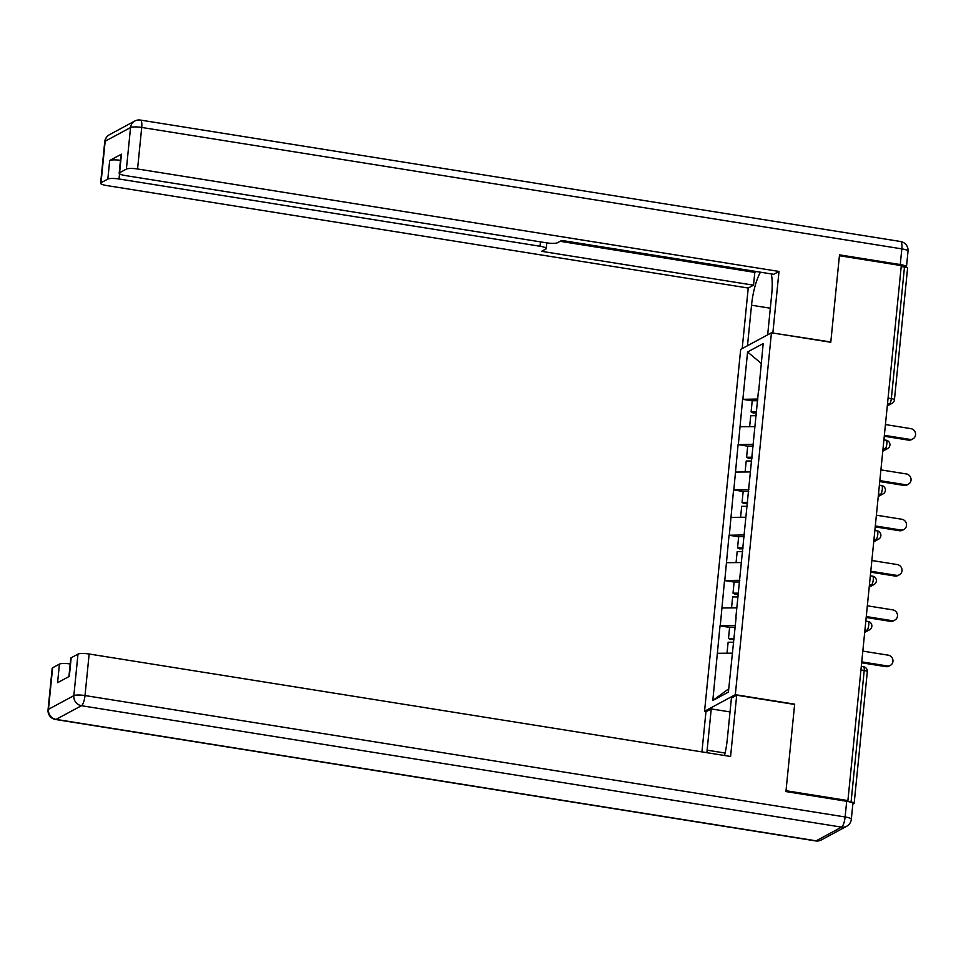 <?xml version="1.0" encoding="UTF-8"?>
<svg xmlns="http://www.w3.org/2000/svg" width="961" height="961" viewBox="0 0 961 961"><rect width="100%" height="100%" fill="white"/><g stroke="black" fill="none" stroke-linecap="round" stroke-linejoin="round"><path stroke-width="1.44" d="M706.371 711.548L704.557 711.26L740.679 349.384L771.443 332.794L735.321 694.683L704.557 711.26M728.726 688.833L712.81 700.497L728.402 692.088L736.114 617.418M712.81 700.497L720.005 625.851L729.603 627.389M735.297 625.575L720.005 625.851M720.269 625.707L724.522 580.54L734.12 582.078M739.826 580.276L724.522 580.54M724.786 580.396L729.039 535.241L738.649 536.767M744.343 534.965L729.039 535.241M729.315 535.097L733.567 489.93L743.165 491.467M748.871 489.654L733.567 489.93M733.832 489.786L738.084 444.619L747.694 446.156M753.388 444.342L738.084 444.619M738.36 444.475L742.613 399.32L752.211 400.845M757.917 399.043L742.613 399.32M742.877 399.163L747.586 351.978L763.19 343.558L758.722 390.875M735.874 617.298L758.481 390.755M736.811 607.869L722.035 607.989M741.339 562.557L726.564 562.678M745.856 517.246L731.081 517.378M750.385 471.935L735.609 472.067M754.902 426.636L740.126 426.756M888.072 398.106L891.34 398.623L904.481 267.062L901.202 266.533M904.481 267.062A4.469 0.889 5.7 0 1 907.58 268.227L894.439 399.8A4.469 0.889 5.7 0 0 891.34 398.623A4.469 1.237 99.1 0 1 889.562 403.704L887.544 403.38M761.22 363.378L747.586 351.978M771.443 332.794L830.772 342.272L839.421 255.722L901.298 265.608L847.902 800.597L786.014 790.711L794.663 704.161L735.321 694.683M852.839 804.045L853.969 803.444A4.469 0.889 -174.3 0 0 854.173 803.204A4.469 0.889 -174.3 0 0 851.074 802.039L848.635 801.654M846.629 801.27L847.902 800.597M732.294 653.168L717.519 653.3M912.95 438.865L911.605 439.585A5.514 5.177 -118.3 0 1 908.457 440.114L909.803 439.381A5.514 5.177 61.7 0 0 915.473 433.159A5.514 5.177 61.7 0 0 910.872 428.642L885.429 424.57M756.523 412.918L753.016 412.918L751.106 411.921L752.223 400.737L757.736 400.749M756.631 411.921L751.106 411.921M756.247 415.705L750.733 415.705L749.64 426.672M909.803 439.381L884.36 435.321M908.457 440.114L884.264 436.246M908.433 484.176L907.088 484.897A5.514 5.177 -118.3 0 1 903.929 485.413L905.274 484.692A5.514 5.177 61.7 0 0 910.956 478.47A5.514 5.177 61.7 0 0 906.343 473.941L880.913 469.881M752.007 458.229L748.487 458.229L746.589 457.232L747.706 446.048L753.22 446.048M752.103 457.232L746.589 457.232M751.73 461.016L746.204 461.004L745.111 471.983M905.274 484.692L879.844 480.632M903.929 485.413L879.747 481.557M903.905 529.475L902.559 530.208A5.514 5.177 -118.3 0 1 899.412 530.724L900.757 530.004A5.514 5.177 61.7 0 0 906.427 523.781A5.514 5.177 61.7 0 0 901.826 519.252L876.384 515.192M747.478 503.528L743.97 503.528L742.06 502.543L743.177 491.359L748.691 491.359M747.586 502.543L742.06 502.543M747.202 506.315L741.688 506.315L740.595 517.294M900.757 530.004L875.315 525.931M899.412 530.724L875.219 526.868M899.388 574.786L898.042 575.507A5.514 5.177 -118.3 0 1 894.883 576.035L896.229 575.303A5.514 5.177 61.7 0 0 901.911 569.08A5.514 5.177 61.7 0 0 897.31 564.563L871.867 560.503M742.961 548.839L739.441 548.839L737.543 547.842L738.661 536.67L744.174 536.67M743.057 547.854L737.543 547.842M742.685 551.626L737.171 551.626L736.066 562.605M896.229 575.303L870.798 571.242M894.883 576.035L870.702 572.167M894.859 620.097L893.514 620.818A5.514 5.177 -118.3 0 1 890.366 621.347L891.712 620.614A5.514 5.177 61.7 0 0 897.382 614.391A5.514 5.177 61.7 0 0 892.781 609.875L867.339 605.802M738.432 594.15L734.925 594.15L733.015 593.153L734.132 581.97L739.658 581.982M738.541 593.153L733.015 593.153M738.156 596.937L732.642 596.925L731.549 607.905M891.712 620.614L866.269 616.554M890.366 621.347L866.173 617.479M890.342 665.396L888.997 666.129A5.514 5.177 -118.3 0 1 885.838 666.646L887.183 665.925A5.514 5.177 61.7 0 0 892.865 659.702A5.514 5.177 61.7 0 0 888.264 655.174L862.822 651.114M733.916 639.461L730.396 639.449L728.498 638.464L729.615 627.281L735.129 627.281M734.012 638.464L728.498 638.464M733.639 642.236L728.126 642.236L727.021 653.216M887.183 665.925L861.753 661.865M885.838 666.646L861.657 662.79M747.49 345.708L751.526 305.214A33.515 9.31 -80.9 0 1 760.463 272.191M767.671 334.836L771.707 294.342A33.515 9.31 -80.9 0 0 771.311 273.921M906.019 267.374L906.043 267.362A8.937 1.778 -174.3 0 0 906.463 266.894A8.937 1.778 -174.3 0 0 900.253 264.563L839.506 254.857L830.809 341.984L772.464 332.962M772.884 332.734L778.999 271.446L773.701 274.305L561.777 240.442L557.56 242.725A8.937 1.778 -174.3 0 1 546.401 242.821L125.374 175.563A8.937 1.778 -174.3 0 1 119.176 173.22L121.026 154.637A8.937 1.778 5.7 0 1 121.446 154.168L109.698 160.499A8.937 1.778 5.7 0 1 120.461 160.343M560.179 241.307L754.805 272.395L756.403 271.543M754.805 272.395L753.532 285.177L748.235 288.036L106.803 185.569A8.937 1.778 -174.3 0 1 100.605 183.227A8.937 1.778 -174.3 0 1 101.025 182.758L107.836 179.082L109.698 160.499M742.192 348.555L748.235 288.036M778.999 271.446L137.567 168.98A8.937 1.778 -174.3 0 0 126.396 169.076L119.584 172.752A8.937 1.778 -174.3 0 0 119.176 173.22M119.524 173.797L119.008 178.986L540.034 246.244A8.937 1.778 -174.3 0 1 546.232 248.587A8.937 1.778 -174.3 0 1 545.824 249.055L541.608 251.326L753.532 285.177M119.008 178.986A8.937 1.778 -174.3 0 0 107.836 179.082M724.522 755.502A33.515 9.31 -80.9 0 0 727.297 739.285L731.417 698.046L736.703 695.199L730.588 756.475L89.157 654.009L85.012 695.548L845.115 816.97L846.689 801.282L785.93 791.576L794.627 704.449L736.703 695.199M725.099 753.04L707.116 750.169A33.515 9.31 -80.9 0 0 706.9 752.691M707.116 750.169L711.236 708.918L705.939 711.777L701.938 751.898M730.024 711.921L711.236 708.918M52.615 667.787L48.47 709.314A8.937 1.778 -174.3 0 0 48.05 709.783L52.194 668.255A8.937 1.778 5.7 0 1 52.615 667.787L59.426 664.111A8.937 1.778 5.7 0 1 70.189 663.955M68.928 676.58L70.754 658.249A8.937 1.778 5.7 0 1 71.174 657.78L77.985 654.105A8.937 1.778 5.7 0 1 89.157 654.009M59.426 664.111L57.576 682.706L69.324 676.364L71.174 657.78M846.689 801.282A8.937 1.778 5.7 0 1 852.887 803.624L851.326 819.301A8.937 1.778 -174.3 0 0 845.115 816.97A8.937 2.487 99.1 0 1 841.56 827.133L81.457 705.71L56.074 719.393L816.177 840.815L841.56 827.133A8.937 8.397 -118.3 0 0 846.665 826.28A8.937 8.937 0 0 0 851.326 819.301M851.074 802.039L864.215 670.478L860.936 669.949M867.315 671.643A4.469 0.889 -174.3 0 0 864.215 670.478A4.469 1.237 -80.9 0 0 863.567 666.79A4.469 4.469 0 0 1 867.315 671.643L854.173 803.204M887.399 404.869L889.562 403.704A4.469 4.204 -118.3 0 0 892.12 403.284A4.469 4.469 0 0 0 894.439 399.8M882.883 450.18L885.045 449.015A4.469 1.237 99.1 0 0 886.823 443.934A4.469 1.237 -80.9 0 0 886.186 440.246A4.469 4.469 0 0 1 887.592 448.595A4.469 4.204 -118.3 0 1 885.045 449.015L883.027 448.691M878.354 495.492L880.516 494.326L878.498 494.002M873.837 540.803L876 539.626L873.981 539.313M869.309 586.102L871.471 584.937L869.453 584.612M864.792 631.413L866.954 630.248L864.936 629.923M882.294 489.245A4.469 1.237 -80.9 0 0 881.657 485.557A4.469 4.469 0 0 1 883.075 493.894A4.469 4.204 -118.3 0 1 880.516 494.326A4.469 1.237 99.1 0 0 882.294 489.245M877.777 534.544A4.469 1.237 -80.9 0 0 877.141 530.856A4.469 4.469 0 0 1 878.546 539.205A4.469 4.204 -118.3 0 1 876 539.626A4.469 1.237 99.1 0 0 877.777 534.544M873.249 579.855A4.469 1.237 -80.9 0 0 872.612 576.168A4.469 4.469 0 0 1 874.029 584.516A4.469 4.204 -118.3 0 1 871.471 584.937A4.469 1.237 99.1 0 0 873.249 579.855M868.732 625.167A4.469 1.237 -80.9 0 0 868.095 621.479A4.469 4.469 0 0 1 869.513 629.827A4.469 4.204 -118.3 0 1 866.954 630.248A4.469 1.237 99.1 0 0 868.732 625.167M121.446 154.168L119.584 172.752M126.396 169.076L130.552 127.549L105.169 141.231L101.025 182.758M900.253 264.563L901.826 248.875L141.711 127.453L137.567 168.98M540.034 246.244L540.466 241.872M770.326 308.217L751.526 305.214M130.552 127.549A8.937 1.778 5.7 0 1 141.711 127.453A8.937 2.487 99.1 0 0 140.438 120.077A8.937 8.937 0 0 0 134.78 121.038A8.937 8.397 61.7 0 0 130.552 127.549M105.169 141.231A8.937 8.397 -118.3 0 1 109.41 134.72A8.937 8.937 0 0 0 104.749 141.699A8.937 1.778 5.7 0 1 105.169 141.231M140.438 120.077L900.541 241.499A8.937 2.487 99.1 0 1 901.826 248.875A8.937 1.778 5.7 0 1 908.025 251.217L906.463 266.894M48.05 709.783A8.937 8.937 0 0 0 55.534 719.501A8.937 2.487 99.1 0 0 56.074 719.393A8.937 8.397 -118.3 0 1 48.47 709.314L73.841 695.644L77.985 654.105M73.841 695.644A8.937 8.397 61.7 0 0 81.457 705.71A8.937 2.487 99.1 0 0 85.012 695.548A8.937 1.778 -174.3 0 0 73.841 695.644M821.295 839.962A8.937 8.397 61.7 0 1 816.177 840.815A8.937 2.487 99.1 0 1 815.637 840.923A8.937 8.937 0 0 0 821.295 839.962L846.665 826.28M892.12 403.284L887.303 405.878M883.904 439.886L886.186 440.246M887.592 448.595L882.775 451.19M879.387 485.185L881.657 485.557M883.075 493.894L878.258 496.501M874.858 530.496L877.141 530.856M878.546 539.205L873.729 541.8M870.342 575.807L872.612 576.168M874.029 584.516L869.212 587.111M865.813 621.118L868.095 621.479M869.513 629.827L864.684 632.422M861.296 666.417L863.567 666.79M134.78 121.038L109.41 134.72M104.749 141.699L100.605 183.227M908.025 251.217A8.937 8.937 0 0 0 900.541 241.499M546.232 248.587L546.797 242.881M55.534 719.501L815.637 840.923"/></g></svg>
